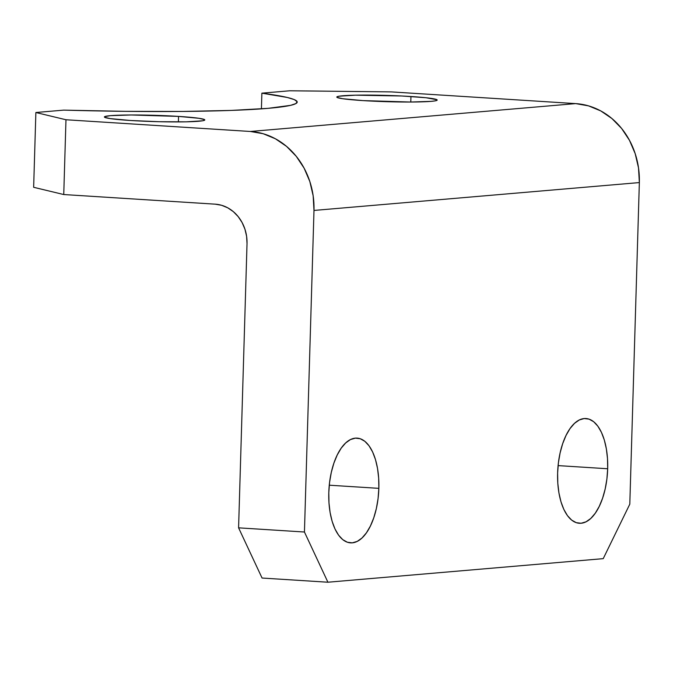 <?xml version="1.0" encoding="UTF-8"?>
<svg xmlns="http://www.w3.org/2000/svg" width="673" height="673" viewBox="0 0 673 673"><rect width="100%" height="100%" fill="white"/><g stroke="black" fill="none" stroke-linecap="round" stroke-linejoin="round"><path stroke-width="1.01" d="M410.951 96.508A50.223 3.138 -178.3 0 1 437.198 100.05A50.223 3.138 -178.3 0 1 363.041 100.605L410.37 102.027L431.115 101.362L434.943 100.908L436.928 100.361L436.987 99.747L426.009 97.736L401.882 95.995L355.403 95.179L339.049 96.205L337.064 96.752L337.005 97.366L342.565 98.704L363.041 100.605A50.223 3.138 -178.3 0 1 336.794 97.063A50.223 3.138 -178.3 0 1 410.951 96.508L410.791 102.027L410.951 96.508M178.547 116.404A50.223 3.138 -178.3 0 1 204.794 119.945A50.223 3.138 -178.3 0 1 130.638 120.501L159.19 121.712L186.185 121.83L202.539 120.803L204.525 120.257L204.584 119.643L199.023 118.305L178.547 116.404L131.218 114.982L110.473 115.647L104.66 116.648L104.601 117.262L110.162 118.599L130.638 120.501A50.223 3.138 -178.3 0 1 104.391 116.967A50.223 3.138 -178.3 0 1 178.547 116.404L178.387 121.922L178.547 116.404M557.623 473.043A52.477 24.901 -86.4 0 1 585.973 418.53A52.477 24.901 -86.4 0 1 607.677 468.753L558.094 465.607L607.677 468.753L607.5 458.582L606.365 448.883L604.32 440.033L601.443 432.369L597.843 426.177L593.662 421.71L589.052 419.136L584.198 418.547L579.285 419.969L574.506 423.351L570.031 428.558L566.052 435.397L562.704 443.6L560.121 452.845L558.405 462.788L557.623 473.043L557.799 483.214L558.927 492.914L560.971 501.764L563.848 509.427L567.448 515.619L571.638 520.086L576.239 522.66L581.093 523.249L586.006 521.827L590.793 518.446L595.26 513.238L599.248 506.399L602.596 498.197L605.178 488.951L606.895 479.008L607.677 468.753A52.477 24.901 -86.4 0 1 579.318 523.266A52.477 24.901 -86.4 0 1 557.623 473.043M328.794 492.636A52.477 24.901 -86.4 0 1 357.144 438.123A52.477 24.901 -86.4 0 1 378.849 488.346L329.265 485.199L378.849 488.346L378.672 478.175L377.536 468.475L375.492 459.625L372.615 451.953L369.014 445.77L364.833 441.303L360.223 438.729L355.369 438.14L350.456 439.562L345.678 442.943L341.203 448.151L337.223 454.99L333.875 463.184L331.293 472.438L329.577 482.381L328.794 492.636L328.971 502.807L330.098 512.506L332.142 521.356L335.019 529.02L338.62 535.212L342.809 539.679L347.411 542.253L352.265 542.842L357.178 541.412L361.965 538.038L366.432 532.823L370.419 525.992L373.767 517.789L376.35 508.544L378.066 498.6L378.849 488.346A52.477 24.901 -86.4 0 1 350.49 542.859A52.477 24.901 -86.4 0 1 328.794 492.636M35.871 112.509L33.65 187.296L63.75 194.539L215.209 204.163L221.61 205.29L227.726 207.806L233.312 211.625L238.166 216.597L242.087 222.519L244.938 229.173L246.604 236.307L247.025 243.643L238.587 527.834L262.066 578.04L327.911 582.221L304.44 532.015L313.988 210.439L639.35 182.576L629.802 504.161L603.227 558.649L327.911 582.221L603.227 558.649L629.802 504.161L639.35 182.576L638.517 167.913L635.186 153.646L629.482 140.329L621.633 128.476L611.925 118.541L600.745 110.902L588.522 105.863L575.718 103.608L250.356 131.471L65.971 119.752L35.871 112.509L63.716 110.128L35.871 112.509L33.65 187.296L63.75 194.539L215.209 204.163A37.486 32.91 85.1 0 1 247.025 243.643L238.587 527.834L304.44 532.015L313.988 210.439L313.155 195.767L309.824 181.5L304.12 168.183L296.263 156.329L286.563 146.394L275.383 138.764L263.16 133.717L250.356 131.471L65.971 119.752L63.75 194.539L65.971 119.752L35.871 112.509M63.716 110.128L125.54 111.339L182.72 111.44L231.369 110.414L268.157 108.336L290.593 105.35L295.901 103.566L297.138 101.648L294.269 99.604L287.346 97.492L261.881 93.16L289.726 90.779L391.333 91.898L575.718 103.608L391.333 91.898L289.726 90.779L261.881 93.16L261.418 108.866L261.881 93.16A239.891 14.991 -178.3 0 1 297.214 102.069A239.891 14.991 -178.3 0 1 63.716 110.128M327.911 582.221L304.44 532.015L238.587 527.834L262.066 578.04L327.911 582.221M313.988 210.439L639.35 182.576A74.964 65.819 -94.9 0 0 575.718 103.608L250.356 131.471A74.964 65.819 85.1 0 1 313.988 210.439"/></g></svg>
